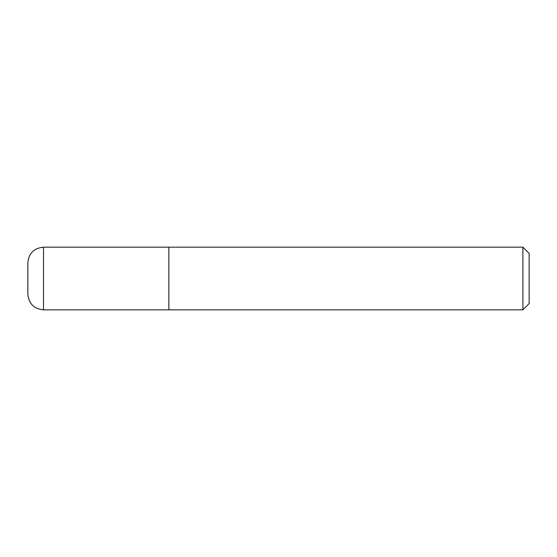 <?xml version="1.0" encoding="UTF-8"?>
<svg xmlns="http://www.w3.org/2000/svg" width="557" height="557" viewBox="0 0 557 557"><rect width="100%" height="100%" fill="white"/><g stroke="black" fill="none" stroke-linecap="round" stroke-linejoin="round"><path stroke-width="0.84" d="M168.841 247.169L168.841 309.831L522.884 309.831L522.884 247.169L168.841 247.169L168.841 309.831L43.516 309.831C33.998 308.905 28.776 303.683 27.85 294.166L27.85 262.834C28.776 253.317 33.998 248.095 43.516 247.169L168.841 247.169M522.884 247.169L529.15 253.435L529.15 303.565L522.884 309.831M43.516 247.169L43.516 309.831"/></g></svg>
